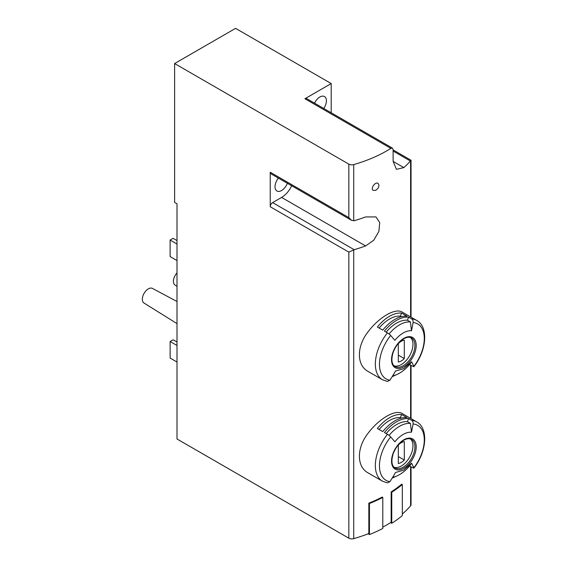 <?xml version="1.0" encoding="UTF-8"?>
<svg xmlns="http://www.w3.org/2000/svg" width="567" height="567" viewBox="0 0 567 567"><rect width="100%" height="100%" fill="white"/><g stroke="black" fill="none" stroke-linecap="round" stroke-linejoin="round"><path stroke-width="0.85" d="M413.074 423.981A31.695 18.3 -60 0 1 413.846 467.832A126.781 26.791 -141.2 0 0 411.571 463.196L403.584 470.206L395.483 472.488A126.781 99.99 -84.9 0 1 389.898 481.652A31.695 18.3 -60 0 1 390.663 436.923A126.788 26.791 -141.2 0 1 394.866 441.799A23.481 13.558 -60 0 1 411.472 432.217A126.788 99.99 -84.9 0 0 413.074 423.981A3.381 2.665 -84.9 0 0 411.656 420.338A34.233 19.767 -60 0 1 416.674 421.883L402.251 413.556C395.419 409.126 379.082 418.559 368.033 433.308C356.537 447.81 356.523 466.705 368.026 472.85L382.442 481.177A34.233 19.767 -60 0 1 387.452 434.308L384.426 432.564A34.233 19.767 -60 0 1 408.63 418.588L407.439 421.671L410.423 423.393A30.852 17.811 120 0 0 389.068 435.428M413.074 322.531A31.695 18.3 -60 0 1 413.846 366.381A126.781 26.791 -141.2 0 0 411.571 361.746L403.584 368.756L395.483 371.038A126.781 99.99 -84.9 0 1 389.898 380.202A31.695 18.3 -60 0 1 390.663 335.473A126.788 26.791 -141.2 0 1 394.866 340.349A23.481 13.558 -60 0 1 411.472 330.767A126.788 99.99 -84.9 0 0 413.074 322.531A3.381 2.665 -84.9 0 0 411.656 318.888A34.233 19.767 -60 0 1 416.674 320.433L402.251 312.105C395.419 307.675 379.082 317.109 368.033 331.858C356.537 346.359 356.523 365.254 368.026 371.399L382.442 379.727A34.233 19.767 -60 0 1 387.452 332.857L384.426 331.114A34.233 19.767 -60 0 1 408.63 317.137L407.439 320.22L410.423 321.943A30.852 17.811 120 0 0 389.068 333.977M375.715 190.349C378.947 187.939 379.727 185.615 378.054 183.368C375.241 181.447 370.06 188.783 373.327 190.399L375.715 190.349M402.315 514.021A126.788 73.2 0 0 0 410.6 505.807A4.224 2.438 0 0 0 411.04 504.722L411.04 466.967M393.122 151.056L410.366 161.007L411.04 160.227M410.366 161.007A126.788 73.2 180 0 1 403.846 167.598L396.453 169.335L393.122 161.404L403.846 167.598M331.206 112.783L331.206 83.562L235.574 28.35L174.615 63.547L348.84 164.139A4.224 2.438 0 0 0 353.716 164.593A126.788 73.2 0 0 0 390.876 148.377L392.449 148.193L393.122 149.674L393.122 161.404M270.239 206.749A3.381 1.949 120 0 1 272.628 202.61L281.593 197.429L365.595 245.929L373.752 240.224L378.905 231.364L379.713 222.576L375.949 216.92L365.595 216.941A126.788 73.2 0 0 1 354.184 220.705L351.448 220.308L348.84 217.622L270.239 172.24L270.239 206.749L348.84 252.131L348.84 538.189A4.224 2.438 0 0 0 353.716 538.65A126.788 73.2 0 0 0 368.833 533.519L368.833 503.149A126.788 73.2 0 0 0 382.193 497.061L382.789 497.408L382.789 528.465A127.632 73.689 0 0 1 369.443 534.553L368.118 533.795M365.595 245.929A126.788 73.2 180 0 1 354.184 249.693L348.84 252.131M382.789 527.112A126.788 73.2 0 0 0 391.159 522.25L391.159 491.887A126.788 73.2 0 0 0 401.705 484.168L402.315 484.523L402.315 515.58A127.632 73.689 0 0 1 391.754 523.284L390.585 522.611M174.615 63.547L174.615 202.405L177.003 203.78L177.003 438.986L348.84 538.189M411.656 420.338L408.63 418.588M416.674 421.883C428.808 428.305 426.582 452.154 413.882 468.172L409.494 466.074M401.578 414.52A34.233 19.767 -60 0 0 377.374 428.489L382.753 431.6A34.233 19.767 120 0 1 406.957 417.624L401.578 414.52L400.387 417.596A30.852 17.811 120 0 0 379.132 429.502M390.663 436.923A3.381 0.716 -141.2 0 0 387.452 434.308M389.898 481.652L387.459 482.893M411.656 318.888L408.63 317.137M413.86 366.729L409.494 364.624M401.578 313.069A34.233 19.767 -60 0 0 377.374 327.039L382.753 330.15A34.233 19.767 120 0 1 406.957 316.173L401.578 313.069L400.387 316.145A30.852 17.811 120 0 0 379.132 328.052M390.663 335.473A3.381 0.716 -141.2 0 0 387.452 332.857M389.898 380.202L387.459 381.442M323.743 108.474A9.299 5.365 120 0 0 324.494 96.56A9.299 5.365 120 0 0 319.845 97.021A9.299 5.365 120 0 0 314.55 103.166M278.432 178.116A9.299 5.365 120 0 0 276.951 190.994A9.299 5.365 120 0 0 287.356 183.269M392.492 148.164L306.598 98.573A3.381 1.949 120 0 0 304.904 98.743L331.206 83.562M281.593 197.429A17.747 10.249 120 0 0 291.672 185.763M270.239 172.24A3.381 1.949 120 0 0 270.941 173.793L351.001 220.01M177.003 323.608L144.011 303.047A8.455 4.883 -60 0 1 142.338 299.227A8.455 4.883 -60 0 1 145.974 290.779A8.455 4.883 -60 0 1 152.459 288.412L177.003 301.509M177.003 286.3L175.09 285.109A8.455 4.883 -60 0 1 173.417 281.289A8.455 4.883 -60 0 1 177.003 272.89M177.003 260.579L170.128 256.61L170.128 240.054L177.003 244.016M170.128 240.054L173.119 238.324L177.003 240.571M177.003 362.029L170.128 358.06L170.128 341.497L177.003 345.466M170.128 341.497L173.119 339.775L177.003 342.021M410.494 337.507A16.486 9.519 -60 0 1 411.784 350.945A16.486 9.519 -60 0 1 401.308 364.553A16.486 9.519 -60 0 1 394.136 365.843M404.299 340.157A12.042 6.953 120 0 0 398.325 343.609L398.325 362.029A12.042 6.953 -60 0 0 404.299 358.578L404.299 340.157M410.494 438.957A16.486 9.519 -60 0 1 411.784 452.395A16.486 9.519 -60 0 1 401.308 466.003A16.486 9.519 -60 0 1 394.136 467.293M404.299 441.608A12.042 6.953 120 0 0 398.325 445.06L398.325 463.48A12.042 6.953 -60 0 0 404.299 460.028L404.299 441.608M411.571 361.746L410.423 363.504A30.852 17.811 -60 0 1 392.669 375.857M395.865 374.929A34.658 20.008 -60 0 1 392.208 376.608M407.439 320.22A30.852 17.811 120 0 0 386.184 332.127M410.423 321.943L411.472 330.767M400.387 316.145L401.33 316.691M398.325 355.126L404.299 358.578M411.571 463.196L410.423 464.954A30.852 17.811 -60 0 1 392.669 477.308M395.865 476.379A34.658 20.008 -60 0 1 392.208 478.059M407.439 421.671A30.852 17.811 120 0 0 386.184 433.578M410.423 423.393L411.472 432.217M400.387 417.596L401.33 418.141M398.325 456.577L404.299 460.028M368.833 503.149L369.443 503.503L369.443 534.553M369.443 503.503A127.632 73.689 0 0 0 382.789 497.408M391.159 491.887L391.754 492.227L391.754 523.284M391.754 492.227A127.632 73.689 0 0 0 402.315 484.523M410.6 160.773L410.6 316.925M410.6 365.261L410.6 418.375M410.6 466.712L410.6 505.807M353.716 164.593L353.716 220.811M353.716 249.856L353.716 538.65M403.867 468.257A17.442 10.071 -60 0 1 393.186 453.061A17.442 10.071 -60 0 1 414.548 440.729A17.442 10.071 -60 0 1 403.867 468.257M403.867 366.806A17.442 10.071 -60 0 1 393.186 351.611A17.442 10.071 -60 0 1 414.548 339.279A17.442 10.071 -60 0 1 403.867 366.806M348.84 164.139L348.84 217.622M304.904 98.743L390.876 148.377M272.628 202.61L354.184 249.693M403.272 365.68A16.486 9.519 -60 0 1 395.029 366.502C393.952 365.835 389.905 363.397 393.165 352.355C395.957 345.317 399.969 340.547 405.192 338.052C407.538 337.025 409.643 336.989 411.514 337.953A16.486 9.519 -60 0 1 414.038 351.157A16.486 9.519 -60 0 1 403.272 365.68M403.272 467.13A16.486 9.519 -60 0 1 395.029 467.952C393.952 467.286 389.905 464.848 393.165 453.806C395.957 446.768 399.969 441.998 405.192 439.503C407.538 438.475 409.643 438.44 411.514 439.404A16.486 9.519 -60 0 1 414.038 452.608A16.486 9.519 -60 0 1 403.272 467.13M382.442 481.177L387.445 482.9M416.674 320.433C428.808 326.854 426.582 350.704 413.882 366.721M382.442 379.727L387.445 381.449M411.04 160.305L411.04 317.18M411.04 365.517L411.04 418.63M393.122 149.908L411.025 160.248"/></g></svg>

